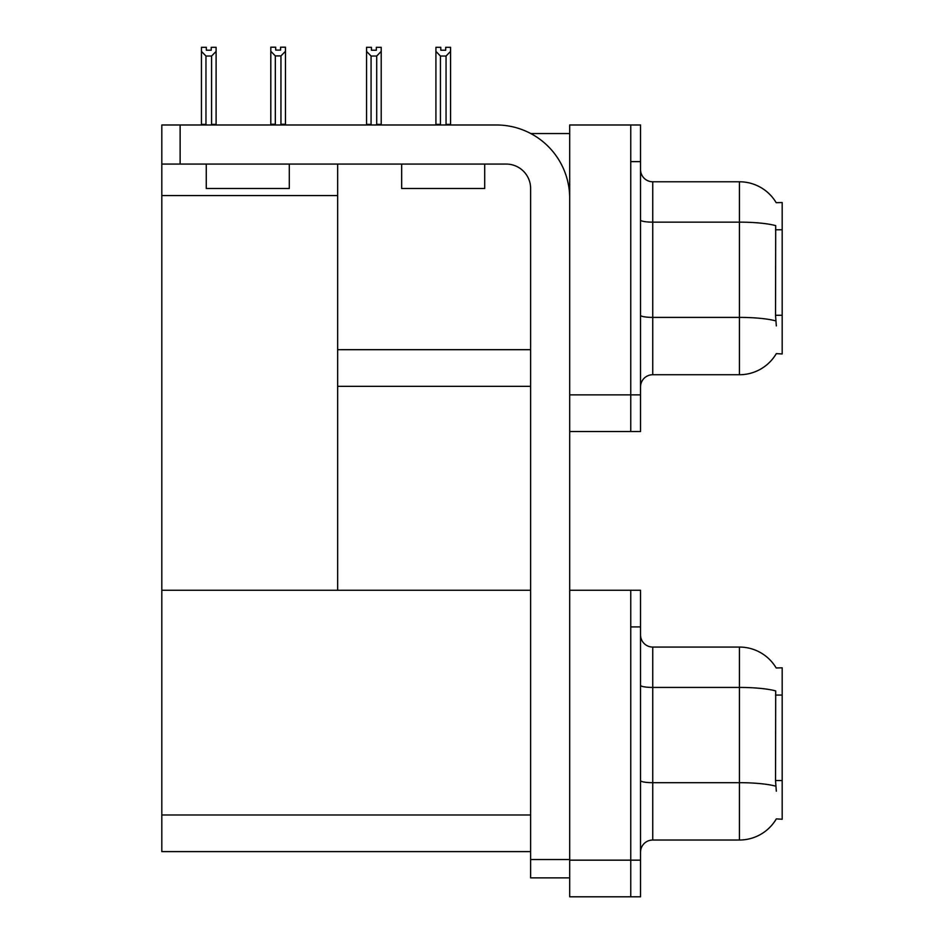 <?xml version="1.0" encoding="UTF-8"?>
<svg xmlns="http://www.w3.org/2000/svg" width="944" height="944" viewBox="0 0 944 944"><rect width="100%" height="100%" fill="white"/><g stroke="black" fill="none" stroke-linecap="round" stroke-linejoin="round"><path stroke-width="1.42" d="M530.776 133.541L569.692 133.541M630.757 590.271L630.757 896.8L640.528 896.8L640.528 590.271L569.692 590.271L569.692 124.986L630.757 124.986L630.757 431.514L569.692 431.514L569.692 394.875L630.757 394.875L630.757 431.514L640.528 431.514L640.528 394.875L630.757 394.875L630.757 161.625L640.528 161.625L640.528 394.875M337.669 386.332L530.622 386.332M776.192 202.689A42.74 42.74 0 0 0 739.447 181.779A42.74 42.74 0 0 1 776.192 202.689L782.187 202.535L782.187 353.965L776.322 353.611A42.74 42.74 0 0 1 739.447 374.733A42.74 42.74 0 0 0 776.098 353.965M337.669 195.573L337.669 590.271L161.813 590.271L161.813 195.573L337.669 195.573L337.669 164.067M161.813 195.573L161.813 124.986L180.127 124.986L180.127 164.067L506.196 164.067A24.426 24.426 0 0 1 530.622 188.493L530.622 859.547L569.692 859.547M569.692 431.514L569.692 896.8L630.757 896.8L630.757 626.91L640.528 626.91M337.669 590.271L530.622 590.271M161.813 590.271L161.813 851.618L530.622 851.618M776.192 667.974A42.74 42.74 0 0 0 739.447 647.065A42.74 42.74 0 0 1 776.192 667.974L782.187 667.821L782.187 819.25L776.322 818.885A42.74 42.74 0 0 1 739.447 840.018A42.74 42.74 0 0 0 776.098 819.25M640.528 386.946A12.213 12.213 0 0 1 652.741 374.733L739.447 374.733L739.447 181.779A42.74 42.74 0 0 1 776.098 202.535A42.74 42.74 0 0 0 739.447 181.779L652.741 181.779A12.213 12.213 0 0 1 640.528 169.566A12.213 12.213 0 0 0 652.741 181.779L652.741 374.733M776.322 325.881L775.531 315.272L775.708 225.64A42.74 7.422 180 0 0 739.447 222.147L652.741 222.147A12.213 2.124 -0 0 1 640.528 220.023M630.757 124.986L640.528 124.986L640.528 161.625M640.528 852.231A12.213 12.213 0 0 1 652.741 840.018L739.447 840.018L739.447 647.065L652.741 647.065A12.213 12.213 0 0 1 640.528 634.852A12.213 12.213 0 0 0 652.741 647.065L652.741 840.018M776.322 791.166L775.531 780.558L775.708 690.925A42.74 7.422 180 0 0 739.447 687.433L652.741 687.433A12.213 2.124 -0 0 1 640.528 685.309M446.654 124.986L446.052 124.384L446.052 56.038L440.447 56.038L435.916 51.389L435.916 47.318L440.801 47.318L440.801 50.221L445.686 50.221L440.801 50.221M445.686 50.221L445.686 47.318L450.571 47.318L450.571 51.389L446.052 56.038M446.052 124.384L450.571 124.384L450.571 124.986L450.571 51.389M440.447 56.038L440.447 124.384L439.845 124.986M440.447 124.384L435.916 124.384L435.916 51.389L435.916 124.986M376.326 50.221L371.44 50.221L376.326 50.221L376.326 47.318L381.211 47.318L381.211 51.389L376.691 56.038L371.075 56.038L371.075 124.384L366.555 124.384L366.555 51.389L371.075 56.038M366.555 51.389L366.555 47.318L371.44 47.318L371.44 50.221M371.075 124.384L370.473 124.986M381.211 51.389L381.211 124.384L376.691 124.384L376.691 56.038M377.293 124.986L376.691 124.384M381.211 124.384L381.211 124.986M435.916 51.389L435.916 124.384M280.946 55.92L275.329 55.92L270.81 51.259L270.81 47.2L275.695 47.2L275.695 50.091L280.58 50.091L280.58 47.2L285.466 47.2L285.466 51.259L280.946 55.92L280.946 124.254L285.466 124.254L285.466 124.986M285.466 124.254L285.466 51.259M275.329 55.92L275.329 124.254L270.81 124.254L270.81 124.986M275.329 124.254L274.621 124.986M270.81 51.259L270.81 124.254M280.58 50.091L275.695 50.091M211.22 50.221L206.335 50.221L211.22 50.221L211.22 47.318L216.105 47.318L216.105 124.384L211.586 124.384L211.586 56.038L205.969 56.038L205.969 124.384L205.367 124.986M205.969 124.384L201.45 124.384L201.45 124.986L201.45 47.318L206.335 47.318L206.335 50.221M216.105 51.389L211.586 56.038M205.969 56.038L201.45 51.389M216.105 124.384L216.105 124.986M569.692 877.873L530.622 877.873L530.622 859.547M569.692 198.264A73.278 73.278 0 0 0 496.426 124.986L180.127 124.986M180.127 164.067L161.813 164.067M401.66 164.067L401.66 188.493L484.697 188.493L484.697 164.067M427.986 188.493L446.984 188.493M206.264 164.067L206.264 188.493L289.301 188.493L289.301 164.067M232.602 188.493L251.588 188.493M337.669 349.693L530.622 349.693M782.187 229.781L775.531 229.781M782.187 315.272L775.531 315.272M569.692 860.161L640.528 860.161M161.813 814.979L530.622 814.979M782.187 695.067L775.531 695.067M782.187 780.558L775.531 780.558M775.838 320.925A42.74 7.422 180 0 0 739.447 317.396L652.741 317.396A12.213 2.124 0 0 1 640.528 315.284M775.838 786.21A42.74 7.422 180 0 0 739.447 782.682L652.741 782.682A12.213 2.124 0 0 1 640.528 780.558"/></g></svg>

